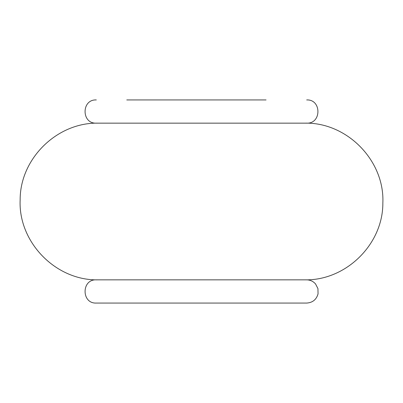 <?xml version="1.0" encoding="UTF-8"?>
<svg xmlns="http://www.w3.org/2000/svg" width="403" height="403" viewBox="0 0 403 403"><rect width="100%" height="100%" fill="white"/><g stroke="black" fill="none" stroke-linecap="round" stroke-linejoin="round"><path stroke-width="0.6" d="M225.438 99.934L255.91 99.934M266.066 99.934L126.774 99.934M136.934 99.934L177.557 99.934M306.693 99.934C321.665 99.219 321.665 123.867 306.693 123.152L96.307 123.152C81.33 123.867 81.33 99.219 96.307 99.934M304.517 123.152C346.958 122.028 384.82 160.646 382.85 203.057C383.057 244.374 345.814 280.881 304.517 279.848L98.483 279.848C55.997 280.977 18.115 242.274 20.15 199.823C20.009 158.55 57.226 122.124 98.483 123.152M306.693 279.848L96.307 279.848C81.335 279.133 81.33 303.781 96.307 303.066L306.693 303.066C312.637 302.663 316.426 299.595 318.048 293.858L317.947 288.619L315.549 283.959C313.196 281.289 310.245 279.919 306.693 279.848"/></g></svg>

